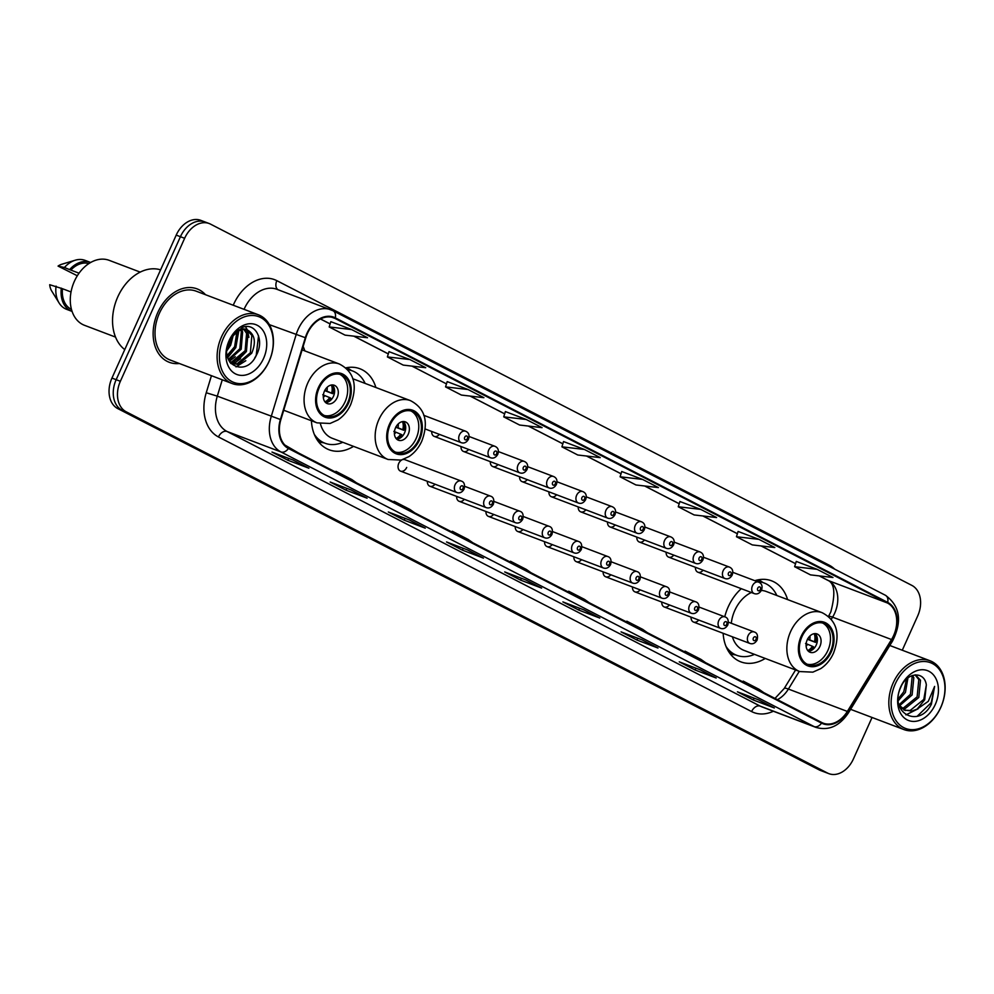 <?xml version="1.0" encoding="UTF-8"?>
<svg xmlns="http://www.w3.org/2000/svg" width="994" height="994" viewBox="0 0 994 994"><rect width="100%" height="100%" fill="white"/><g stroke="black" fill="none" stroke-linecap="round" stroke-linejoin="round"><path stroke-width="1.49" d="M741.288 588.684A43.338 31.435 110.8 0 0 728.192 606.899A43.338 31.435 110.8 0 0 724.75 616.814M723.135 633.29A43.338 31.435 110.8 0 0 740.841 661.867A43.338 31.435 110.8 0 0 765.243 658.45M311.408 420.748A43.338 31.435 110.8 0 0 329.138 449.785A43.338 31.435 110.8 0 0 353.541 446.368M401.986 459.862A6.138 4.448 110.8 0 0 398.768 463.353A6.138 4.448 110.8 0 0 400.557 471.131A6.138 4.448 110.8 0 0 406.695 467.441M427.358 481.307A6.138 4.448 110.8 0 0 429.855 486.228A6.138 4.448 110.8 0 0 434.999 484.202M456.656 496.391A6.138 4.448 110.8 0 0 459.153 501.311A6.138 4.448 110.8 0 0 464.297 499.299M485.954 511.488A6.138 4.448 110.8 0 0 488.464 516.408A6.138 4.448 110.8 0 0 493.596 514.395M515.252 526.584A6.138 4.448 110.8 0 0 517.762 531.504A6.138 4.448 110.8 0 0 522.906 529.479M544.563 541.68A6.138 4.448 110.8 0 0 547.06 546.601A6.138 4.448 110.8 0 0 552.204 544.575M573.861 556.764A6.138 4.448 110.8 0 0 576.358 561.697A6.138 4.448 110.8 0 0 581.502 559.672M603.159 571.861A6.138 4.448 110.8 0 0 605.669 576.781A6.138 4.448 110.8 0 0 610.801 574.768M632.457 586.957A6.138 4.448 110.8 0 0 634.967 591.877A6.138 4.448 110.8 0 0 640.111 589.864M661.768 602.053A6.138 4.448 110.8 0 0 664.265 606.974A6.138 4.448 110.8 0 0 669.409 604.948M691.066 617.15A6.138 4.448 110.8 0 0 693.576 622.07A6.138 4.448 110.8 0 0 698.707 620.045M431.707 431.458A6.138 4.448 110.8 0 0 434.216 436.378A6.138 4.448 110.8 0 0 439.36 434.353M461.017 446.554A6.138 4.448 110.8 0 0 463.515 451.475A6.138 4.448 110.8 0 0 468.659 449.45M490.315 461.638A6.138 4.448 110.8 0 0 492.813 466.571A6.138 4.448 110.8 0 0 497.957 464.546M519.613 476.735A6.138 4.448 110.8 0 0 522.123 481.655A6.138 4.448 110.8 0 0 527.255 479.642M548.912 491.831A6.138 4.448 110.8 0 0 551.422 496.751A6.138 4.448 110.8 0 0 556.565 494.739M578.222 506.928A6.138 4.448 110.8 0 0 580.72 511.848A6.138 4.448 110.8 0 0 585.864 509.823M607.52 522.024A6.138 4.448 110.8 0 0 610.03 526.944A6.138 4.448 110.8 0 0 615.162 524.919M636.819 537.108A6.138 4.448 110.8 0 0 639.328 542.028A6.138 4.448 110.8 0 0 644.46 540.015M666.129 552.204A6.138 4.448 110.8 0 0 668.627 557.125A6.138 4.448 110.8 0 0 673.77 555.112M695.427 567.301A6.138 4.448 110.8 0 0 697.925 572.221A6.138 4.448 110.8 0 0 703.069 570.196M375.894 387.511A43.338 31.435 110.8 0 0 359.903 368.749A43.338 31.435 110.8 0 0 345.75 367.892M787.596 599.581A43.338 31.435 110.8 0 0 771.605 580.831A43.338 31.435 110.8 0 0 754.806 580.695M304.81 350.894A43.338 31.435 110.8 0 0 303.158 346.446M400.557 471.131L456.867 492.502A6.138 4.448 -69.2 0 1 455.078 484.724A6.138 4.448 -69.2 0 1 461.216 481.034L404.906 459.663A6.138 4.448 110.8 0 0 403.067 459.514M206.33 222.532A24.527 17.793 110.8 0 0 205 221.948L200.788 220.345A24.527 17.793 110.8 0 0 176.211 235.106L111.949 378.08A24.527 17.793 110.8 0 0 117.777 408.596L819.118 769.865A24.527 17.793 110.8 0 0 820.448 770.462L824.66 772.052A24.527 17.793 110.8 0 1 823.318 771.468A24.527 17.793 110.8 0 0 824.66 772.052L828.872 773.655A24.527 17.793 110.8 0 0 853.436 758.894L872.049 717.482M902.279 650.225L917.698 615.92A24.527 17.793 110.8 0 0 911.871 585.404L210.542 224.135A24.527 17.793 110.8 0 0 209.2 223.538A24.527 17.793 110.8 0 0 184.635 238.299L120.373 381.286L116.161 379.683A24.527 17.793 110.8 0 0 121.989 410.199L823.318 771.468L121.989 410.199A24.527 17.793 110.8 0 1 116.161 379.683L180.423 236.709L116.161 379.683L111.949 378.08M205 221.948A24.527 17.793 110.8 0 0 180.423 236.709A24.527 17.793 110.8 0 1 205 221.948L209.2 223.538M157.785 312.514A39.251 28.466 110.8 0 0 169.253 362.288A39.251 28.466 110.8 0 0 179.38 363.518A39.251 28.466 110.8 0 1 169.253 362.288A39.251 28.466 110.8 0 1 157.785 312.514A39.251 28.466 110.8 0 1 197.11 288.894A39.251 28.466 110.8 0 0 157.785 312.514M850.442 709.579A39.251 28.466 110.8 0 0 851.1 709.517A39.251 28.466 110.8 0 1 850.442 709.579M307.382 333.549A26.167 18.985 -69.2 0 1 333.599 317.807A26.167 18.985 -69.2 0 1 335.015 318.44L887.418 602.985A26.167 18.985 -69.2 0 1 891.506 639.54L847.348 711.431A26.167 18.985 -69.2 0 1 823.256 723.172A26.167 18.985 -69.2 0 1 821.827 722.539L288.682 447.909A26.167 18.985 -69.2 0 1 280.867 419.63L305.779 337.823A26.167 18.985 -69.2 0 1 307.382 333.549M306.96 333.338A26.826 19.458 110.8 0 0 305.32 337.712L280.407 419.518A26.826 19.458 110.8 0 0 288.422 448.505L821.566 723.135A26.826 19.458 110.8 0 0 847.72 711.754L891.879 639.863A26.826 19.458 110.8 0 0 887.679 602.389L335.289 317.844A26.826 19.458 110.8 0 0 306.96 333.338M796.269 561.424L817.105 569.326L794.628 566.704L796.269 561.424M738.095 531.455L758.931 539.357L736.455 536.735L738.095 531.455M700.745 509.388L678.268 506.766L694.135 514.942L716.612 517.563L700.745 509.388L679.896 501.51M621.735 471.516L642.571 479.419L620.094 476.797L621.735 471.516M330.828 321.671L351.665 329.573L329.188 326.951L330.828 321.671M409.851 359.542L387.374 356.921L403.241 365.096L425.718 367.718L409.851 359.542L389.002 351.665M447.188 381.609L468.025 389.511L445.548 386.89L447.188 381.609M505.374 411.578L526.211 419.48L503.734 416.859L505.374 411.578M584.385 449.45L561.908 446.828L577.775 455.003L600.252 457.625L584.385 449.45L563.548 441.572M205.497 294.709A39.251 28.466 110.8 0 0 197.11 288.894A39.251 28.466 110.8 0 1 205.497 294.709M120.373 381.286A24.527 17.793 110.8 0 0 126.201 411.802L827.53 773.059A24.527 17.793 110.8 0 0 828.872 773.655M657.978 648.038L636.93 640.049L621.064 631.873L642.112 639.863L657.978 648.038A6.548 4.485 -62.7 0 1 657.668 647.889L641.95 639.801M716.165 678.007L695.117 670.018L679.25 661.842L700.298 669.832L716.165 678.007A6.548 4.485 -62.7 0 1 715.842 677.858L700.136 669.77M774.338 707.976L753.29 699.987L737.424 691.812L758.472 699.801L774.338 707.976A6.548 4.485 -62.7 0 1 774.028 707.827L758.31 699.739M483.444 558.131L462.396 550.142L446.53 541.966L467.578 549.955L483.444 558.131A6.548 4.485 -62.7 0 1 483.121 557.982L467.416 549.893M425.258 528.162L404.21 520.173L388.343 511.997L409.391 519.986L425.258 528.162A6.548 4.485 -62.7 0 1 424.947 528.013L409.23 519.924M367.084 498.193L346.036 490.204L330.17 482.028L351.217 490.017L367.084 498.193A6.548 4.485 -62.7 0 1 366.761 498.044L351.056 489.955M308.898 468.224L287.85 460.234L271.983 452.059L293.031 460.048L308.898 468.224A6.548 4.485 -62.7 0 1 308.587 468.075L292.87 459.986M599.804 618.069L578.756 610.08L562.89 601.904L583.938 609.894L599.804 618.069A6.548 4.485 -62.7 0 1 599.481 617.92L583.776 609.831M541.618 588.1L520.57 580.111L504.703 571.935L525.751 579.924L541.618 588.1A6.548 4.485 -62.7 0 1 541.308 587.951L525.59 579.862M736.455 536.735L752.321 544.911L774.798 547.532L758.931 539.357M794.628 566.704L810.495 574.88L832.972 577.502L817.105 569.326M503.734 416.859L519.601 425.034L542.078 427.656L526.211 419.48M445.548 386.89L461.415 395.065L483.892 397.687L468.025 389.511M329.188 326.951L345.055 335.127L367.544 337.749L351.665 329.573M620.094 476.797L635.961 484.973L658.438 487.594L642.571 479.419M520.57 580.111L521.403 578.272M578.756 610.08L579.577 608.241M287.85 460.234L288.682 458.396M346.036 490.204L346.856 488.365M404.21 520.173L405.043 518.334M462.396 550.142L463.216 548.303M753.29 699.987L754.123 698.148M695.117 670.018L695.937 668.179M636.93 640.049L637.763 638.21M561.908 446.828L563.548 441.547M387.374 356.921L389.014 351.64M678.268 506.766L679.908 501.485M531.069 572.768L526.36 569.425L510.481 561.25L510.071 561.945M515.203 564.592L510.481 561.25M472.883 542.799L468.174 539.456L452.307 531.281L451.885 531.976M457.016 534.623L452.307 531.281M414.709 512.829L410 509.487L394.133 501.311L393.711 502.007M398.842 504.654L394.133 501.311M356.523 482.86L351.814 479.518L335.947 471.342L335.525 472.038M340.656 474.685L335.947 471.342M298.349 452.891L284.831 445.014M589.243 602.737L584.534 599.394L568.667 591.219L568.245 591.915M573.376 594.561L568.667 591.219M647.429 632.706L642.72 629.364L626.841 621.188L626.431 621.884M631.563 624.53L626.841 621.188M705.603 662.675L700.894 659.333L685.028 651.157L684.605 651.853M689.737 654.499L685.028 651.157M763.79 692.644L759.068 689.302L743.201 681.126L742.791 681.822M747.923 684.468L743.201 681.126M269.076 361.282A35.163 25.509 110.8 0 0 260.714 317.546A35.163 25.509 110.8 0 0 223.588 337.848A35.163 25.509 110.8 0 0 231.937 381.584A35.163 25.509 110.8 0 0 269.076 361.282M269.076 361.431A36.803 26.689 110.8 0 0 258.341 314.763A36.803 26.689 110.8 0 0 221.476 336.904A36.803 26.689 110.8 0 0 232.211 383.572A36.803 26.689 110.8 0 0 269.076 361.431M258.341 314.763L196.24 291.192A36.803 26.689 110.8 0 0 159.375 313.334A36.803 26.689 110.8 0 0 170.123 360.002L232.211 383.572M160.606 269.846A44.158 32.032 110.8 0 0 117.777 296.895A44.158 32.032 110.8 0 0 124.759 349.602M140.204 272.107L109.203 260.341A34.753 25.21 110.8 0 0 74.401 281.252A34.753 25.21 110.8 0 0 84.54 325.324L115.528 337.09M233.341 334.966L230.658 345.241L226.88 350.708M231.838 336.767L229.341 344.744L227.092 348.372M237.901 331.35L235.913 347.241L227.402 356.548M236.87 331.959L234.609 346.732L227.166 355.38M241.567 329.933L242.635 331.909L241.182 349.229L228.682 360.201M240.697 330.157L241.318 331.412L239.865 348.732L228.334 359.418M244.785 329.673L247.891 333.909L246.45 351.23L233.043 362.4L230.148 362.599M244.015 329.648L246.574 333.4L245.133 350.733L231.726 361.903L229.8 362.114M248.637 330.729A18.488 13.407 110.8 0 0 247.63 330.281A18.488 13.407 110.8 0 0 229.105 341.414C218.021 364.587 246.052 378.292 256.365 355.231C264.938 339.762 255.185 321.832 242.238 327.486L230.571 338.146C236.597 329.213 242.623 326.74 248.637 330.729C255.011 335.301 256.03 342.806 251.706 353.23L238.299 364.4L230.745 363.344M246.972 330.07L251.842 335.4L250.389 352.733L236.982 363.891L231.291 363.605M229.08 340.681A26.664 19.346 110.8 0 0 235.416 373.843A26.664 19.346 110.8 0 0 263.572 358.449A26.664 19.346 110.8 0 0 257.247 325.286A26.664 19.346 110.8 0 0 229.08 340.681M71.034 291.963L62.473 288.72A24.527 17.793 110.8 0 0 71.456 309.382M62.473 288.72L49.7 284.706A16.351 11.866 110.8 0 0 51.676 290.956L59.081 302.946A26.167 18.985 110.8 0 0 66.536 309.308L71.804 311.308A26.167 18.985 110.8 0 0 72.077 311.408M56.062 286.123A26.167 18.985 110.8 0 0 59.081 302.946M61.317 288.123A26.167 18.985 110.8 0 0 71.804 311.308M88.851 263.584A24.527 17.793 110.8 0 0 70.847 270.095L79.023 273.201M90.653 262.478A26.167 18.985 110.8 0 0 90.367 262.379L85.111 260.378A26.167 18.985 110.8 0 0 75.308 260.192L61.814 264.242A16.351 11.866 110.8 0 0 58.062 266.081L77.308 275.76M75.308 260.192A26.167 18.985 110.8 0 0 64.424 267.51L70.847 270.095M58.062 266.081L64.424 267.51M90.367 262.379A26.167 18.985 110.8 0 0 69.692 269.511M258.539 335.773L256.216 355.33L254.626 358.151M245.816 360.71L236.025 366.898M245.481 326.691L247.233 329.66M247.518 330.343L248.885 337.339M240.548 358.71L233.168 364.015M235.292 356.709L229.303 361.331M248.251 330.816L246.35 351.578L234.186 364.102M238.784 330.89L235.827 347.589L227.701 357.641M319.149 388.07A22.079 16.016 110.8 0 0 325.585 416.076A22.079 16.016 110.8 0 0 347.701 402.781A22.079 16.016 110.8 0 0 341.265 374.788A22.079 16.016 110.8 0 0 319.149 388.07M324.305 415.492A22.079 16.016 110.8 0 0 345.08 401.787A22.079 16.016 110.8 0 0 339.911 374.365M324.442 391.164A9.816 7.12 110.8 0 0 327.312 403.601A9.816 7.12 110.8 0 0 337.14 397.699A9.816 7.12 110.8 0 0 334.27 385.262A9.816 7.12 110.8 0 0 324.442 391.164M325.61 402.545A9.816 7.12 110.8 0 0 333.462 396.295A9.816 7.12 110.8 0 0 332.294 384.914M333.089 385.809A13.084 9.493 -69.2 0 1 332.741 393.686L324.703 390.63M331.4 385.001A11.443 8.3 -69.2 0 1 331.661 393.127L332.741 393.686M324.765 390.282L331.661 393.127M324.988 401.887A11.443 8.3 -69.2 0 0 329.66 397.588L330.729 398.147A13.084 9.493 -69.2 0 1 326.79 402.408M329.66 397.588L322.752 394.755M940.784 707.293A35.163 25.509 110.8 0 0 932.434 663.557A35.163 25.509 110.8 0 0 895.296 683.86A35.163 25.509 110.8 0 0 903.645 727.596A35.163 25.509 110.8 0 0 940.784 707.293M940.796 707.43A36.803 26.689 110.8 0 0 930.049 660.774A36.803 26.689 110.8 0 0 893.184 682.915A36.803 26.689 110.8 0 0 903.931 729.571A36.803 26.689 110.8 0 0 940.796 707.43M907.944 677.908L905.435 692.408L898.327 700.671M906.528 679.088L903.77 691.774L898.265 698.782M912.554 675.423L913.809 677.709L912.119 694.943L899.533 705.79M911.523 675.821L912.132 677.076L910.454 694.309L898.986 704.821M915.499 674.851L920.494 680.244L918.804 697.477L905.161 708.56L902.241 708.747M915.076 674.876L918.816 679.61L917.127 696.844L903.484 707.927L901.521 708.126M903.72 709.915L911.846 711.095L917.164 709.057L924.731 699.739L926.333 684.891L923.811 699.391L910.169 710.461L904.565 710.188M905.385 710.548L899.036 704.982M926.333 684.891C924.383 670.49 906.776 672.329 900.812 687.202C888.537 712.785 918.841 729.136 931.39 704.237L934.609 686.419L928.297 701.329L917.164 709.057M900.8 686.692A26.664 19.346 110.8 0 0 907.124 719.855A26.664 19.346 110.8 0 0 935.292 704.46A26.664 19.346 110.8 0 0 928.955 671.298A26.664 19.346 110.8 0 0 900.8 686.692M934.609 686.419L931.216 702.683L917.226 716.239M918.158 708.772L905.894 714.897M390.232 424.686A22.079 16.016 110.8 0 0 396.668 452.692A22.079 16.016 110.8 0 0 418.785 439.398A22.079 16.016 110.8 0 0 412.348 411.404A22.079 16.016 110.8 0 0 390.232 424.686M395.388 452.108A22.079 16.016 110.8 0 0 416.163 438.404A22.079 16.016 110.8 0 0 410.994 410.982M365.133 383.423A38.679 28.056 110.8 0 0 352.46 370.911L349.826 369.917A38.679 28.056 110.8 0 0 346.968 369.06M352.46 370.911A38.679 28.056 110.8 0 0 347.577 369.718M320.441 423.842A31.485 22.837 110.8 0 0 332.294 438.304L388.07 459.476A31.485 22.837 -69.2 0 1 378.888 419.555A31.485 22.837 -69.2 0 1 410.423 400.619L354.634 379.435A31.485 22.837 110.8 0 0 352.696 378.838M314.315 434.353A38.679 28.056 110.8 0 0 325.001 443.237A38.679 28.056 110.8 0 0 342.793 442.293M316.527 438.839A38.679 28.056 110.8 0 0 322.367 442.243L325.001 443.237M395.537 427.78A9.816 7.12 110.8 0 0 398.395 440.218A9.816 7.12 110.8 0 0 408.223 434.316A9.816 7.12 110.8 0 0 405.366 421.878A9.816 7.12 110.8 0 0 395.537 427.78M396.693 439.162A9.816 7.12 110.8 0 0 404.546 432.912A9.816 7.12 110.8 0 0 403.378 421.531M404.173 422.425A13.084 9.493 -69.2 0 1 403.825 430.303L395.786 427.246M402.483 421.618A11.443 8.3 -69.2 0 1 402.744 429.743L403.825 430.303M395.848 426.898L402.744 429.743M396.072 438.503A11.443 8.3 -69.2 0 0 400.744 434.204L401.824 434.763A13.084 9.493 -69.2 0 1 397.873 439.025M400.744 434.204L393.848 431.371M801.934 636.756A22.079 16.016 110.8 0 0 808.37 664.762A22.079 16.016 110.8 0 0 830.487 651.48A22.079 16.016 110.8 0 0 824.051 623.474A22.079 16.016 110.8 0 0 801.934 636.756M807.091 664.178A22.079 16.016 110.8 0 0 827.865 650.474A22.079 16.016 110.8 0 0 822.697 623.052M776.836 595.493A38.679 28.056 110.8 0 0 764.162 582.981L761.528 581.987A38.679 28.056 110.8 0 0 754.906 580.658M764.162 582.981A38.679 28.056 110.8 0 0 757.329 581.652M732.392 636.806A31.485 22.837 110.8 0 0 743.997 650.374L799.772 671.559A31.485 22.837 -69.2 0 1 790.59 631.637A31.485 22.837 -69.2 0 1 822.125 612.689L766.337 591.517A31.485 22.837 110.8 0 0 761.354 590.448M751.365 592.499A31.485 22.837 110.8 0 0 734.802 610.453A31.485 22.837 110.8 0 0 731.298 623.263M726.018 646.423A38.679 28.056 110.8 0 0 736.703 655.307A38.679 28.056 110.8 0 0 754.496 654.363M728.229 650.908A38.679 28.056 110.8 0 0 734.069 654.313L736.703 655.307M807.227 639.85A9.816 7.12 110.8 0 0 810.098 652.288A9.816 7.12 110.8 0 0 819.926 646.386A9.816 7.12 110.8 0 0 817.068 633.948A9.816 7.12 110.8 0 0 807.227 639.85M808.395 651.232A9.816 7.12 110.8 0 0 816.248 644.994A9.816 7.12 110.8 0 0 815.08 633.6M815.875 634.495A13.084 9.493 -69.2 0 1 815.527 642.372L807.488 639.316M814.185 633.687A11.443 8.3 -69.2 0 1 814.446 641.813L815.527 642.372M807.55 638.968L814.446 641.813M807.774 650.573A11.443 8.3 -69.2 0 0 812.446 646.286L813.527 646.833A13.084 9.493 -69.2 0 1 809.576 651.095M812.446 646.286L805.55 643.441M117.777 408.596L126.201 411.802M176.211 235.106L184.635 238.299M819.118 769.865L827.53 773.059M891.506 639.54L832.574 617.162A26.167 18.985 110.8 0 0 834.687 613.161A26.167 18.985 110.8 0 0 828.474 580.608L819.342 575.911M831.195 619.399L832.574 617.162A14.724 2.572 -148.4 0 0 828.449 616.504M335.015 318.44L332.108 317.334M233.242 305.245A40.891 29.658 -69.2 0 1 276.841 280.668L829.232 565.213A8.176 5.616 -62.7 0 0 828.859 566.145M829.232 565.213A40.891 29.658 -69.2 0 1 834.649 569.127M821.566 723.135A8.176 5.616 117.3 0 1 814.098 726.577L280.954 451.947A32.715 23.732 -69.2 0 1 271.188 416.61L296.1 334.792A32.715 23.732 -69.2 0 1 298.101 329.461A32.715 23.732 -69.2 0 1 330.865 309.78A32.715 23.732 -69.2 0 1 332.642 310.563A8.176 5.616 117.3 0 1 333.04 310.749A8.176 5.616 117.3 0 1 335.289 317.844M887.679 602.389A8.176 5.616 -62.7 0 0 885.43 595.282L333.04 310.749L276.978 289.316A32.715 23.732 110.8 0 0 244.213 308.997A32.715 23.732 110.8 0 0 244.064 309.345M305.32 337.712L269.374 324.653M280.407 419.518L217.301 396.146A32.715 23.732 110.8 0 0 227.067 431.495L280.954 451.947A8.176 5.616 -62.7 0 0 288.422 448.505M815.875 727.372A32.715 23.732 -69.2 0 1 814.098 726.577L760.211 706.125A32.715 23.732 110.8 0 0 761.988 706.92L815.875 727.372C828.586 731 839.396 726.216 848.342 712.996L892.5 641.105C902.403 621.275 900.042 606.005 885.43 595.282M847.72 711.754A8.176 1.429 31.6 0 1 848.342 712.996M891.879 639.863A8.176 1.429 31.6 0 1 892.5 641.105M773.369 711.232A40.891 29.658 -69.2 0 1 751.601 711.567L218.456 436.95A40.891 29.658 -69.2 0 1 206.243 392.754L211.449 375.682M222.283 379.795L217.301 396.146L206.243 392.754M218.456 436.95A8.176 5.616 -62.7 0 1 227.067 431.495L760.211 706.125A8.176 5.616 -62.7 0 0 751.601 711.567M276.841 280.668A8.176 5.616 -62.7 0 0 277.947 289.689M777.407 699.664A26.167 18.985 110.8 0 0 788.404 689.053L799.275 671.36M847.348 711.431L788.404 689.053A14.724 2.572 -148.4 0 0 784.191 688.507L795.585 669.968M887.418 602.985L828.474 580.608A14.724 10.102 -62.7 0 1 827.754 580.297L819.218 575.899M795.573 563.66L761.168 545.942M737.399 533.691L702.982 515.973M679.213 503.722L644.808 486.004M621.039 473.753L586.622 456.035M562.852 443.784L528.448 426.066M504.679 413.815L470.274 396.097M411.963 366.115L446.48 383.895L412.088 366.127M388.319 353.876L353.914 336.158M330.132 323.907L320.503 318.95M348.496 403.191A23.309 16.91 110.8 0 0 342.967 374.204A23.309 16.91 110.8 0 0 318.353 387.66A23.309 16.91 110.8 0 0 323.882 416.648A23.309 16.91 110.8 0 0 348.496 403.191M307.805 382.938A31.485 22.837 -69.2 0 1 339.339 364.003C357.231 373.297 356.175 389.996 350.696 404.546C347.689 411.143 343.427 416.275 337.91 419.965L330.07 423.469L316.987 422.86A31.485 22.837 -69.2 0 1 307.805 382.938M327.175 387.262A9.493 6.883 -69.2 0 1 326.902 391.139M324.889 395.612A9.493 6.883 -69.2 0 1 323.323 397.389M419.58 439.808A23.309 16.91 110.8 0 0 414.051 410.82A23.309 16.91 110.8 0 0 389.437 424.276A23.309 16.91 110.8 0 0 394.966 453.264A23.309 16.91 110.8 0 0 419.58 439.808M351.478 370.538L351.217 370.377A39.213 28.441 110.8 0 0 345.8 367.892M318.005 441.087A39.213 28.441 110.8 0 0 323.721 442.815L318.751 442.057M398.259 423.879A9.493 6.883 -69.2 0 1 397.985 427.755M395.972 432.228A9.493 6.883 -69.2 0 1 394.407 434.005M831.282 651.878A23.309 16.91 110.8 0 0 825.753 622.89A23.309 16.91 110.8 0 0 801.139 636.359A23.309 16.91 110.8 0 0 806.668 665.346A23.309 16.91 110.8 0 0 831.282 651.878M763.181 582.608L762.92 582.447A39.213 28.441 110.8 0 0 757.503 579.962M729.708 653.157A39.213 28.441 110.8 0 0 735.423 654.897L730.453 654.127M809.961 635.949A9.493 6.883 -69.2 0 1 809.688 639.825M807.675 644.298A9.493 6.883 -69.2 0 1 806.109 646.088M425.072 428.936L461.228 442.665A6.138 4.448 -69.2 0 1 459.427 434.887A6.138 4.448 -69.2 0 1 465.577 431.197L423.73 415.306M464.707 437.248A2.05 1.479 110.8 0 0 467.354 438.602A2.05 1.479 110.8 0 0 464.707 437.248M434.216 436.378L490.527 457.749A6.138 4.448 -69.2 0 1 488.737 449.971A6.138 4.448 -69.2 0 1 494.875 446.281L469.056 436.478M494.006 452.332A2.05 1.479 110.8 0 0 496.652 453.699A2.05 1.479 110.8 0 0 494.006 452.332M463.515 451.475L519.825 472.846A6.138 4.448 -69.2 0 1 518.036 465.068A6.138 4.448 -69.2 0 1 524.173 461.378L498.354 451.574M523.316 467.428A2.05 1.479 110.8 0 0 525.95 468.795A2.05 1.479 110.8 0 0 523.316 467.428M492.813 466.571L549.123 487.942A6.138 4.448 -69.2 0 1 547.334 480.164A6.138 4.448 -69.2 0 1 553.484 476.474L527.652 466.671M552.614 482.525A2.05 1.479 110.8 0 0 555.261 483.892A2.05 1.479 110.8 0 0 552.614 482.525M522.123 481.655L578.433 503.039A6.138 4.448 -69.2 0 1 576.644 495.26A6.138 4.448 -69.2 0 1 582.782 491.57L556.963 481.767M581.912 497.621A2.05 1.479 110.8 0 0 584.559 498.976A2.05 1.479 110.8 0 0 581.912 497.621M551.422 496.751L607.732 518.122A6.138 4.448 -69.2 0 1 605.942 510.357A6.138 4.448 -69.2 0 1 612.08 506.654L586.261 496.863M611.211 512.718A2.05 1.479 110.8 0 0 613.857 514.072A2.05 1.479 110.8 0 0 611.211 512.718M580.72 511.848L637.03 533.219A6.138 4.448 -69.2 0 1 635.241 525.441A6.138 4.448 -69.2 0 1 641.391 521.751L615.559 511.947M640.521 527.802A2.05 1.479 110.8 0 0 643.168 529.168A2.05 1.479 110.8 0 0 640.521 527.802M610.03 526.944L666.328 548.315A6.138 4.448 -69.2 0 1 664.539 540.537A6.138 4.448 -69.2 0 1 670.689 536.847L644.857 527.044M669.819 542.898A2.05 1.479 110.8 0 0 672.466 544.265A2.05 1.479 110.8 0 0 669.819 542.898M639.328 542.028L695.638 563.412A6.138 4.448 -69.2 0 1 693.849 555.634A6.138 4.448 -69.2 0 1 699.987 551.943L674.168 542.14M699.117 557.994A2.05 1.479 110.8 0 0 701.764 559.349A2.05 1.479 110.8 0 0 699.117 557.994M668.627 557.125L724.937 578.508A6.138 4.448 -69.2 0 1 723.147 570.73A6.138 4.448 -69.2 0 1 729.285 567.04L703.466 557.236M728.428 573.091A2.05 1.479 110.8 0 0 731.062 574.445A2.05 1.479 110.8 0 0 728.428 573.091M697.925 572.221L754.235 593.592A6.138 4.448 -69.2 0 1 752.446 585.814A6.138 4.448 -69.2 0 1 758.596 582.124L732.764 572.32M757.726 588.175A2.05 1.479 110.8 0 0 760.373 589.541A2.05 1.479 110.8 0 0 757.726 588.175M462.993 488.452A2.05 1.479 110.8 0 0 460.346 487.085A2.05 1.479 110.8 0 0 462.993 488.452M484.376 499.82A6.138 4.448 -69.2 0 1 490.514 496.13C493.471 497.025 494.428 499.721 493.397 504.219C491.446 507.462 489.036 508.58 486.165 507.599A6.138 4.448 -69.2 0 1 484.376 499.82M492.291 503.548A2.05 1.479 110.8 0 0 489.657 502.181A2.05 1.479 110.8 0 0 492.291 503.548M513.674 514.917A6.138 4.448 -69.2 0 1 519.825 511.227C522.769 512.109 523.739 514.805 522.695 519.315C520.744 522.546 518.334 523.676 515.464 522.695A6.138 4.448 -69.2 0 1 513.674 514.917M521.601 518.644A2.05 1.479 110.8 0 0 518.955 517.278A2.05 1.479 110.8 0 0 521.601 518.644M542.972 530.013A6.138 4.448 -69.2 0 1 549.123 526.323C552.08 527.205 553.037 529.901 551.993 534.412C550.055 537.642 547.644 538.773 544.774 537.791A6.138 4.448 -69.2 0 1 542.972 530.013M550.9 533.728A2.05 1.479 110.8 0 0 548.253 532.374A2.05 1.479 110.8 0 0 550.9 533.728M572.283 545.097A6.138 4.448 -69.2 0 1 578.421 541.407C581.378 542.302 582.335 544.998 581.304 549.508C579.353 552.739 576.942 553.857 574.072 552.875A6.138 4.448 -69.2 0 1 572.283 545.097M580.198 548.825A2.05 1.479 110.8 0 0 577.551 547.458A2.05 1.479 110.8 0 0 580.198 548.825M601.581 560.194A6.138 4.448 -69.2 0 1 607.719 556.503C610.676 557.398 611.633 560.094 610.602 564.592C608.651 567.835 606.241 568.953 603.37 567.972A6.138 4.448 -69.2 0 1 601.581 560.194M609.496 563.921A2.05 1.479 110.8 0 0 606.862 562.554A2.05 1.479 110.8 0 0 609.496 563.921M630.879 575.29A6.138 4.448 -69.2 0 1 637.03 571.6C639.974 572.482 640.944 575.178 639.9 579.688C637.949 582.919 635.539 584.05 632.669 583.068A6.138 4.448 -69.2 0 1 630.879 575.29M638.807 579.017A2.05 1.479 110.8 0 0 636.16 577.651A2.05 1.479 110.8 0 0 638.807 579.017M660.19 590.386A6.138 4.448 -69.2 0 1 666.328 586.696C669.285 587.578 670.242 590.274 669.198 594.785C667.26 598.015 664.849 599.146 661.979 598.164A6.138 4.448 -69.2 0 1 660.19 590.386M668.105 594.101A2.05 1.479 110.8 0 0 665.458 592.747A2.05 1.479 110.8 0 0 668.105 594.101M689.488 605.47A6.138 4.448 -69.2 0 1 695.626 601.78C698.583 602.675 699.54 605.371 698.509 609.881C696.558 613.112 694.147 614.23 691.277 613.248A6.138 4.448 -69.2 0 1 689.488 605.47M697.403 609.198A2.05 1.479 110.8 0 0 694.756 607.843A2.05 1.479 110.8 0 0 697.403 609.198M718.786 620.567A6.138 4.448 -69.2 0 1 724.937 616.876C727.881 617.771 728.838 620.467 727.807 624.965C725.856 628.208 723.446 629.326 720.575 628.345A6.138 4.448 -69.2 0 1 718.786 620.567M726.713 624.294A2.05 1.479 110.8 0 0 724.067 622.927A2.05 1.479 110.8 0 0 726.713 624.294M748.084 635.663A6.138 4.448 -69.2 0 1 754.235 631.973C757.192 632.855 758.149 635.564 757.105 640.061C755.154 643.292 752.756 644.423 749.874 643.441A6.138 4.448 -69.2 0 1 748.084 635.663M756.012 639.39A2.05 1.479 110.8 0 0 753.365 638.024A2.05 1.479 110.8 0 0 756.012 639.39M827.754 580.297C834.637 583.143 835.643 593.729 830.785 612.031L828.362 616.615M774.997 698.422L784.191 688.507M795.56 563.71L761.044 545.93M737.386 533.741L702.857 515.961M679.2 503.772L644.684 485.991M621.026 473.803L586.497 456.022M562.84 443.833L528.323 426.053M504.666 413.864L470.137 396.084M388.306 353.926L353.777 336.146M330.12 323.957L320.453 318.975M230.857 363.469L231.95 363.879M302.114 349.863L339.339 364.003M283.725 410.236L316.987 422.86M889.804 645.491L930.049 660.774M850.591 709.331L903.931 729.571M388.07 459.476L401.154 460.085L408.994 456.581C414.51 452.891 418.772 447.76 421.779 441.162C427.258 426.612 428.315 409.913 410.423 400.619M351.217 370.377L346.993 367.643M799.772 671.559L812.856 672.155L820.696 668.651C826.213 664.974 830.475 659.83 833.481 653.232C838.961 638.682 840.017 621.983 822.125 612.689M762.92 582.447L758.695 579.726M461.228 442.665C464.099 443.647 466.509 442.516 468.447 439.286C469.789 435.273 468.833 432.576 465.577 431.197M490.527 457.749C493.397 458.731 495.807 457.613 497.758 454.382C499.1 450.369 498.131 447.673 494.875 446.281M519.825 472.846C522.695 473.827 525.105 472.709 527.056 469.466C528.398 465.453 527.441 462.757 524.173 461.378M549.123 487.942C551.993 488.924 554.404 487.793 556.354 484.563C557.696 480.549 556.739 477.853 553.484 476.474M578.433 503.039C581.304 504.02 583.714 502.889 585.652 499.659C586.994 495.646 586.038 492.949 582.782 491.57M607.732 518.122C610.602 519.116 613.012 517.986 614.963 514.755C616.305 510.742 615.348 508.046 612.08 506.654M637.03 533.219C639.9 534.2 642.31 533.082 644.261 529.839C645.603 525.838 644.646 523.13 641.391 521.751M666.328 548.315C669.211 549.297 671.609 548.166 673.559 544.936C674.901 540.922 673.944 538.226 670.689 536.847M695.638 563.412C698.509 564.393 700.919 563.263 702.857 560.032C704.199 556.019 703.243 553.323 699.987 551.943M724.937 578.508C727.807 579.49 730.217 578.359 732.168 575.128C733.51 571.115 732.553 568.419 729.285 567.04M754.235 593.592C757.105 594.574 759.515 593.455 761.466 590.225C762.808 586.212 761.851 583.515 758.596 582.124M461.216 481.034C464.173 481.928 465.13 484.625 464.086 489.123C462.148 492.365 459.737 493.484 456.867 492.502M464.695 486.327L490.514 496.13M429.855 486.228L486.165 507.599M493.993 501.423L519.825 511.227M459.153 501.311L515.464 522.695M523.291 516.52L549.123 526.323M488.464 516.408L544.774 537.791M552.602 531.604L578.421 541.407M517.762 531.504L574.072 552.875M581.9 546.7L607.719 556.503M547.06 546.601L603.37 567.972M611.198 561.796L637.03 571.6M576.358 561.697L632.669 583.068M640.509 576.893L666.328 586.696M605.669 576.781L661.979 598.164M669.807 591.977L695.626 601.78M634.967 591.877L691.277 613.248M699.105 607.073L724.937 616.876M664.265 606.974L720.575 628.345M728.403 622.169L754.235 631.973M693.576 622.07L749.874 643.441"/></g></svg>
